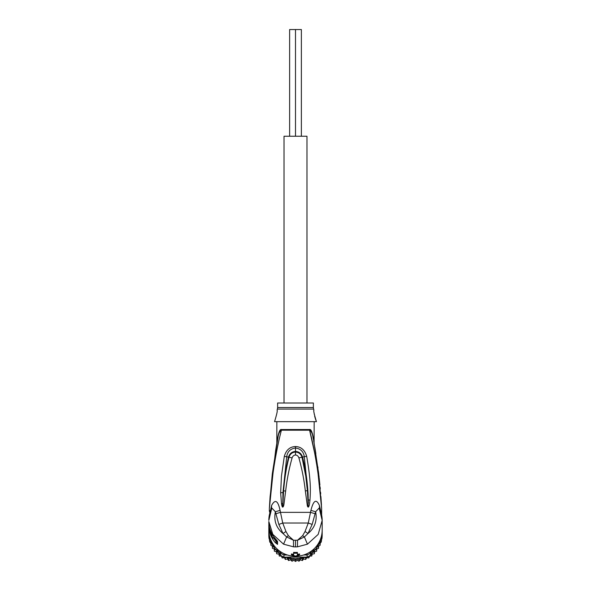 <?xml version="1.0" encoding="UTF-8"?>
<svg xmlns="http://www.w3.org/2000/svg" width="591" height="591" viewBox="0 0 591 591"><rect width="100%" height="100%" fill="white"/><g stroke="black" fill="none" stroke-linecap="round" stroke-linejoin="round"><path stroke-width="0.89" d="M301.366 136.248L301.366 29.55L295.5 29.55L295.5 136.248L295.5 29.55L289.634 29.55L289.634 136.248M306.973 402.996L306.973 136.248L284.027 136.248L284.027 402.996M321.615 508.341L318.069 473.901C316.724 463.514 313.215 443.671 309.595 430.204A3.738 2.807 90 0 1 309.551 429.531L310.578 429.945M277.548 541.459A2.667 2.63 180 0 1 276.839 540.425L275.28 538.66C271.047 533.703 268.898 527.985 268.824 521.506A26.676 26.27 -0 0 0 275.266 538.623L277.548 541.459L277.548 544.385L275.266 542.597A26.676 26.27 180 0 1 268.824 525.48L268.824 529.979A26.676 26.27 -0 0 0 295.5 556.249A26.676 26.27 -0 0 0 322.176 529.979L322.176 520.383L319.177 508.024L315.646 511.747L310.925 510.388L308.266 523.028L305.045 531.501L302.636 535.653L297.524 540.233L293.476 540.233L288.364 535.653L285.955 531.501L282.734 523.028L280.075 510.388C277.984 500.525 275.155 498.893 271.587 505.482L270.279 511.658M293.631 553.176L293.631 552.386A26.676 26.27 -0 0 0 295.5 552.452A26.676 26.27 -0 0 0 297.369 552.386L297.369 553.176A27.474 27.06 180 0 1 293.631 553.176L293.631 555.03A27.474 27.06 180 0 1 291.393 554.786L291.393 553.989A26.676 26.27 -0 0 0 293.631 554.24M268.824 521.506L272.806 534.382L283.562 544.178L293.528 546.83L295.5 546.897L297.472 546.83L307.438 544.178L304.395 536.931L302.636 535.653M271.823 508.024C269.843 511.909 268.839 516.032 268.824 520.383L271.823 508.024L275.354 511.747L280.075 510.388M291.393 554.786L295.5 556.109L299.607 554.786A27.474 27.06 180 0 1 297.369 555.03L297.369 553.176M297.369 554.24A26.676 26.27 -0 0 0 299.607 553.989L299.607 554.786M319.177 508.024C321.157 511.909 322.161 516.032 322.176 520.383L318.187 534.39L307.438 544.178M297.472 546.83L297.524 540.233L304.395 536.931L308 533.51L305.045 531.501M312.174 524.416L315.646 511.747C317.33 520.701 314.774 527.948 308 533.51L312.174 524.416L308.266 523.028L282.734 523.028L278.826 524.416L283 533.51L286.605 536.931L288.364 535.653M285.955 531.501L283 533.51C276.226 527.948 273.67 520.701 275.354 511.747L278.826 524.416M283.562 544.178L286.605 536.931L293.476 540.233L293.528 546.83M271.461 508.777L271.587 505.482M269.378 508.371L269.363 510.971L269.681 510.425L270.227 511.872M306.685 456.333C304.808 449.98 301.078 446.715 295.5 446.545C289.908 446.722 286.184 449.98 284.315 456.333L281.442 476.147L280.659 492.695L281.493 503.761C281.855 505.926 282.254 507.048 282.705 507.137L282.705 507.137C283.288 506.915 283.71 505.926 283.961 504.175L285.652 491.062C286.916 479.796 289.065 468.722 292.109 457.84C292.789 456.045 293.926 455.107 295.5 455.026C297.081 455.107 298.211 456.045 298.891 457.848C301.92 468.678 304.07 479.693 305.333 490.899L307.276 505.268C307.453 506.391 307.793 507.019 308.295 507.137L308.295 507.137C309.196 506.022 309.315 505.586 309.965 500.119C310.541 490.508 311.08 481.599 306.685 456.333L304.262 456.658L308.066 493.182L308.347 503.288M269.385 508.349L272.983 473.502C274.35 463.122 277.77 443.797 281.405 430.204L309.595 430.204L314.7 453.231M281.028 431.644L280.016 435.744M278.679 441.573L277.504 447.092M271.04 489.304L270.456 495.132M269.939 500.998L269.821 502.446M315.742 458.971L316.569 463.92M317.441 469.513L318.098 474.078M318.601 477.823L319.007 481.044M319.288 483.349L319.495 485.145M319.849 488.262L320.071 490.375M320.167 491.298L320.618 495.952M320.839 498.398L321.364 504.825M321.438 505.756L321.563 507.58M321.622 508.363L321.644 512.36L321.083 512.36L319.413 505.482C316.296 498.575 313.466 500.215 310.925 510.388M321.238 513.343L321.039 512.633M319.539 508.777L319.413 505.482M269.681 510.425L270.176 511.954M276.743 541.844L276.196 541.415L276.477 541.068L276.743 541.844M271.343 532.661L270.892 532.661A26.676 26.27 180 0 1 269.969 530.142L269.969 530.821A26.676 26.27 180 0 1 269.659 529.721L269.659 530.304A26.676 26.27 -0 0 0 269.969 531.405L269.969 532.092A26.676 26.27 -0 0 0 270.892 534.619L271.395 535.719A26.676 26.27 -0 0 0 272.747 538.187L274.645 537.913M269.518 528.457L268.824 523.205A26.676 26.27 180 0 0 268.957 525.783L268.957 526.367A26.676 26.27 -0 0 1 268.846 524.734L269.016 526.256A26.676 26.27 -0 0 1 268.824 523.101L268.824 522.518A26.676 26.27 180 0 0 269.518 528.457L269.777 528.457M268.824 522.518A26.676 26.27 180 0 1 268.831 522.016M270.892 532.661L272.747 538.187M270.892 533.496L271.757 533.496M269.659 529.721L270.161 529.721M305.333 490.899L307.394 490.693L305.783 476.265L302.001 457.264L298.891 457.848M285.652 491.062L283.591 490.848L282.749 506.908L283.591 490.848C284.98 474.669 286.746 466.425 289.006 457.264L288.452 457.124C289.649 453.533 291.998 451.642 295.5 451.443C299.009 451.613 301.358 453.511 302.548 457.124L302.001 457.264C300.937 454.006 298.773 452.278 295.5 452.085C292.198 452.278 290.026 454.006 289.006 457.264L292.109 457.84M281.493 503.761L282.653 503.539L282.742 506.893L282.963 492.628L286.738 456.658C287.418 451.694 290.336 448.798 295.5 447.971C300.664 448.798 303.582 451.694 304.262 456.658L302.548 457.124C304.919 466.602 306.877 475.703 308.066 493.182M284.315 456.333L288.452 457.124L284.965 474.019L282.963 492.628L280.659 492.695M307.394 490.693L308.251 506.915L307.394 490.693M277.955 437.628L276.832 443.294L277.859 436.697C278.989 431.386 280.186 429 281.449 429.531L281.449 429.531A3.738 2.807 -90 0 1 281.405 430.204C279.595 431.415 278.457 433.816 277.999 437.406L272.296 473.849L269.784 501.234M275.687 450.194L276.824 443.309L276.861 421.664M277.076 410.184C277.674 410.324 276.832 414.151 274.556 421.664C276.839 414.128 277.674 410.302 277.076 410.184L277.401 409.083L295.241 409.083M314.087 442.733L314.161 421.664M321.607 508.001L318.689 473.687L313.141 436.697C312.011 431.386 310.814 429 309.551 429.531L281.449 429.531M314.065 412.777L314.124 413.301M314.176 413.663L314.286 414.387M314.641 416.086L315.195 418.147M315.202 418.162L315.572 419.307M315.587 419.351L316.444 421.664C314.161 414.128 313.326 410.302 313.924 410.184L313.599 409.083L277.401 409.083L277.63 407.546L313.37 407.546L313.599 409.083M274.556 421.664L316.444 421.664M313.37 407.546L313.37 402.996L277.63 402.996L277.63 407.546M314.442 445.126L314.523 445.592M314.737 446.84L315.01 448.392M315.033 448.547L315.86 453.533M317.81 466.787L317.973 467.991M318.423 471.529L318.652 473.421M318.911 475.578L318.955 476.006M318.97 476.095L319.103 477.284M319.192 478.053L319.908 484.975M320.093 486.925L320.278 488.956M320.558 492.229L320.691 493.869M320.891 496.477L320.972 497.563M320.994 497.925L321.445 504.921M309.595 430.204C311.405 431.415 312.543 433.816 313.001 437.406L313.37 439.335M269.917 499.225L269.947 498.752M269.954 498.605L275.65 450.401M276.802 443.789L276.898 443.243M277.113 442.075L277.26 441.285M269.385 508.09L270.094 496.676L275.694 450.128L277.94 437.702M294.185 558.68L295.5 559.95L297.155 558.399L298.98 559.729L300.442 557.97L302.407 559.056L303.641 557.136L287.359 557.136L288.593 559.056L290.558 557.97L292.02 559.729L293.845 558.399L294.185 558.68A25.605 25.221 -0 0 0 295.47 558.717A25.605 25.221 -0 0 0 296.815 558.68M269.053 537.108A26.676 26.27 180 0 1 268.898 535.586L268.898 533.274A26.676 26.27 180 0 1 268.824 531.368L268.824 535.165A26.676 26.27 -0 0 0 268.824 535.357A26.676 26.27 -0 0 0 269.053 538.593L269.053 537.108L269.732 538.401L269.732 540.484L270.855 541.526L270.855 543.735L272.776 544.533L272.399 546.815L274.335 547.222L274.335 549.674L276.448 549.955L276.64 552.26L278.775 552.26L276.558 548.478M322.169 530.674A26.676 26.27 180 0 1 322.176 531.368L322.176 535.165A26.676 26.27 -0 0 1 321.947 538.593L321.947 537.108L321.268 538.401L321.268 540.484L320.145 541.526L320.145 543.735L318.224 544.533L318.601 546.815L316.665 547.222L316.665 549.674L314.552 549.955L314.36 552.26L312.225 552.26L311.834 552.917A25.605 25.221 -0 0 0 312.114 552.688L311.738 554.521L311.021 554.306L310.474 555.237L310.474 553.102A26.676 26.27 180 0 1 307.128 555.008L306.803 553.774M322.176 531.368A26.676 26.27 180 0 1 322.102 533.274L322.102 535.586A26.676 26.27 180 0 1 321.947 537.108M287.403 555.008L283.872 555.008A26.676 26.27 180 0 1 280.526 553.102L280.526 555.237A26.676 26.27 -0 0 0 282.166 556.249A26.676 26.27 -0 0 0 283.872 557.136L284.123 553.774A25.605 25.221 180 0 1 282.793 553.08M308.207 553.08A25.605 25.221 180 0 1 306.877 553.774M311.878 550.709L310.474 553.102L309.677 552.179M321.925 533.584L321.969 533.208M303.597 555.008L307.128 555.008L307.128 557.136A26.676 26.27 -0 0 0 308.834 556.249A26.676 26.27 -0 0 0 310.474 555.237M268.824 531.368A26.676 26.27 180 0 1 268.831 530.674M311.021 554.343L311.834 552.917M314.442 548.478L312.225 552.26M321.231 536.901L322.102 535.586M316.665 549.549L316.665 551.159L314.552 551.802L314.36 553.737L312.211 554.114L312.114 552.688M312.211 554.114L311.738 556.005L311.738 554.521M311.745 556.013L309.581 556.101L308.82 557.941L306.707 557.734L305.717 559.448L303.648 558.983L302.385 560.563L300.442 559.825L300.442 557.97M314.36 553.737L314.36 552.26M314.552 551.802L314.552 549.955M316.665 551.159L316.665 549.674M318.601 546.815L318.601 548.308L316.665 549.076M322.176 535.165L321.268 541.962L320.145 543.358L320.137 545.234L318.519 546.239M320.145 545.227L320.145 543.735M320.145 543.358L320.145 541.526M321.268 541.962L321.268 540.484M321.268 540.181L321.268 538.401M293.845 558.399L293.845 560.253L292.043 561.228L290.558 559.825L290.558 557.97M290.558 559.825L288.585 560.549L287.352 558.983L287.352 557.136L286.591 557.136A25.605 25.221 -0 0 0 286.93 557.261L287.359 557.136M287.352 558.983L285.283 559.448L284.293 557.136M284.293 557.734L282.158 557.926L281.419 555.806M281.419 556.101L279.255 556.013L278.789 552.282L279.262 554.521L279.979 554.306L280.526 555.237M279.255 556.013L279.262 554.521M278.789 554.114L276.64 553.752L276.448 549.955M276.448 551.802L274.335 551.167L274.335 549.549M274.335 549.076L272.399 548.308L272.399 546.815M300.442 559.825L298.98 561.206L297.155 560.253L295.522 561.45L293.845 560.253M298.98 561.206L298.98 559.729M272.481 546.239L270.855 545.227L270.855 543.358L269.732 541.969L268.824 535.357M292.02 561.206L292.02 559.729M286.591 557.136L284.958 557.173L285.29 557.948L286.93 557.261M295.47 559.891L295.5 561.435M305.71 559.433L305.71 557.948L304.07 557.261A25.605 25.221 -0 0 0 304.409 557.136L307.128 557.136M305.71 557.948L306.042 557.173M278.886 552.688A25.605 25.221 0 0 0 279.166 552.917L278.775 552.26M304.409 557.136L303.641 557.136M304.07 557.261L303.678 557.136L303.648 558.983M285.29 559.433L285.29 557.948M284.958 557.173L283.872 557.136M269.075 533.584L269.031 533.208M279.122 550.709L280.526 553.102L281.323 552.179M268.898 535.586L269.769 536.901M279.166 552.917L279.979 554.343M276.64 553.737L276.64 552.26M274.335 551.159L274.335 549.674M270.863 545.234L270.855 543.735M270.855 543.358L270.855 541.526M269.732 541.962L269.732 540.484M269.732 540.181L269.732 538.401M282.166 557.911L282.166 556.249M306.707 557.734L306.707 557.136M308.834 557.911L308.834 556.249M302.407 560.541L302.407 559.056M297.155 560.253L297.155 558.399M288.593 560.541L288.593 559.056M315.166 513.749L310.556 512.36L280.444 512.36L275.834 513.749M268.824 525.48A26.676 26.27 180 0 1 268.831 525.044L268.824 525.48M295.5 546.897L295.5 540.27M276.566 541.149L276.566 540.152M277.548 544.385A2.667 2.63 180 0 1 276.669 542.442L276.669 540.277M275.266 542.597L276.196 541.415A25.443 25.058 180 0 1 273.81 538.187M274.32 538.187A25.073 24.696 -0 0 0 276.477 541.068M274.475 537.699L272.747 537.699M295.5 455.026L295.5 446.545M309.965 500.119L308.317 499.942M312.654 552.223A25.605 25.221 0 0 0 314.515 550.391M314.988 549.859A25.605 25.221 0 0 0 316.665 547.694M317.064 547.103A25.605 25.221 -0 0 0 318.305 544.968M318.623 544.333A25.605 25.221 0 0 0 320.388 539.428M290.861 558.296A25.605 25.221 -0 0 0 293.468 558.635M287.61 557.49A25.605 25.221 0 0 0 290.151 558.163M297.532 558.635A25.605 25.221 -0 0 0 300.139 558.296M300.849 558.163A25.605 25.221 -0 0 0 303.39 557.49M272.695 544.968A25.605 25.221 0 0 0 273.936 547.103M274.335 547.694A25.605 25.221 -0 0 0 276.012 549.859M276.485 550.391A25.605 25.221 -0 0 0 278.346 552.223M270.612 539.428A25.605 25.221 -0 0 0 272.377 544.333M321.644 515.049L321.644 512.36M269.363 510.971L269.895 512.87M314.176 443.309L314.235 443.967M314.116 443.346L313.984 442.6M313.858 441.928L313.681 440.967M313.178 438.33L313.09 437.842M276.802 443.782L277.031 442.519"/></g></svg>
